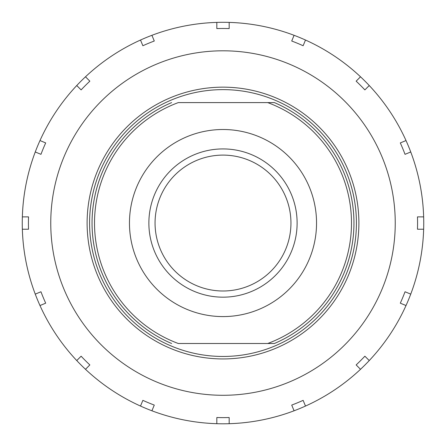<?xml version="1.0" encoding="UTF-8"?>
<svg xmlns="http://www.w3.org/2000/svg" width="446" height="446" viewBox="0 0 446 446"><rect width="100%" height="100%" fill="white"/><g stroke="black" fill="none" stroke-linecap="round" stroke-linejoin="round"><path stroke-width="0.67" d="M316.543 223.05A93.543 93.543 0 0 1 176.231 304.055A93.543 93.543 0 0 1 176.231 142.04A93.543 93.543 0 0 1 316.543 223.05M297.12 223.05A74.12 74.12 0 0 0 185.937 158.854A74.12 74.12 0 0 0 185.937 287.241A74.12 74.12 0 0 0 297.12 223.05M290.948 223.05A67.948 67.948 0 0 1 189.026 281.889A67.948 67.948 0 0 1 189.026 164.206A67.948 67.948 0 0 1 290.948 223.05M285.914 102.597A135.891 135.891 0 0 0 87.232 228.787A135.891 135.891 0 0 0 295.854 337.761A135.891 135.891 0 0 0 285.914 102.597M274.379 343.498L267.706 343.498L274.379 343.498A130.951 130.951 0 0 0 274.379 102.597L267.706 102.597L274.379 102.597M178.294 343.498L267.706 343.498A128.476 128.476 0 0 0 267.706 102.597L178.294 102.597A128.476 128.476 0 0 0 178.294 343.498M171.621 102.597A130.951 130.951 0 0 0 171.621 343.498M229.177 417.523L229.177 423.7A200.75 200.75 0 0 1 216.823 423.7L216.823 417.523A194.573 194.573 0 0 0 229.177 417.523L229.177 423.7A200.75 200.75 0 0 0 294.081 410.788L291.717 405.079A194.573 194.573 0 0 0 303.129 400.352L305.493 406.061A200.75 200.75 0 0 1 294.081 410.788L291.717 405.079M303.129 400.352L305.493 406.061A200.75 200.75 0 0 0 360.513 369.299L356.148 364.928A194.573 194.573 0 0 0 364.878 356.192L369.249 360.563A200.75 200.75 0 0 1 360.513 369.299L356.148 364.928M364.878 356.192L369.249 360.563A200.75 200.75 0 0 0 406.016 305.538L400.307 303.174A194.573 194.573 0 0 0 405.035 291.762L410.744 294.126A200.75 200.75 0 0 1 406.016 305.538L400.307 303.174M405.035 291.762L410.744 294.126A200.75 200.75 0 0 0 423.65 229.222L417.473 229.222A194.573 194.573 0 0 0 417.473 216.873L423.65 216.873A200.75 200.75 0 0 1 423.65 229.222L417.473 229.222M417.473 216.873L423.65 216.873A200.75 200.75 0 0 0 410.744 151.969L405.035 154.333A194.573 194.573 0 0 0 400.307 142.921L406.016 140.557A200.75 200.75 0 0 1 410.744 151.969L405.035 154.333M400.307 142.921L406.016 140.557A200.75 200.75 0 0 0 369.249 85.532L364.878 89.902A194.573 194.573 0 0 0 356.148 81.166L360.513 76.796A200.75 200.75 0 0 1 369.249 85.532L364.878 89.902M356.148 81.166L360.513 76.796A200.75 200.75 0 0 0 305.493 40.034L303.129 45.743A194.573 194.573 0 0 0 291.717 41.015L294.081 35.306A200.75 200.75 0 0 1 305.493 40.034L303.129 45.743M291.717 41.015L294.081 35.306A200.75 200.75 0 0 0 229.177 22.395L229.177 28.577A194.573 194.573 0 0 0 216.823 28.577L216.823 22.395A200.75 200.75 0 0 1 229.177 22.395L229.177 28.577M216.823 28.577L216.823 22.395A200.75 200.75 0 0 0 151.919 35.306L154.283 41.015A194.573 194.573 0 0 0 142.871 45.743L140.507 40.034A200.75 200.75 0 0 1 151.919 35.306L154.283 41.015M142.871 45.743L140.507 40.034A200.75 200.75 0 0 0 85.487 76.796L89.852 81.166A194.573 194.573 0 0 0 81.122 89.902L76.751 85.532A200.75 200.75 0 0 1 85.487 76.796L89.852 81.166M81.122 89.902L76.751 85.532A200.75 200.75 0 0 0 39.984 140.557L45.693 142.921A194.573 194.573 0 0 0 40.965 154.333L35.256 151.969A200.75 200.75 0 0 1 39.984 140.557L45.693 142.921M40.965 154.333L35.256 151.969A200.75 200.75 0 0 0 22.35 216.873L28.527 216.873A194.573 194.573 0 0 0 28.527 229.222L22.35 229.222A200.75 200.75 0 0 1 22.35 216.873L28.527 216.873M28.527 229.222L22.35 229.222A200.75 200.75 0 0 0 35.256 294.126L40.965 291.762A194.573 194.573 0 0 0 45.693 303.174L39.984 305.538A200.75 200.75 0 0 1 35.256 294.126L40.965 291.762M45.693 303.174L39.984 305.538A200.75 200.75 0 0 0 76.751 360.563L81.122 356.192A194.573 194.573 0 0 0 89.852 364.928L85.487 369.299A200.75 200.75 0 0 1 76.751 360.563L81.122 356.192M89.852 364.928L85.487 369.299A200.75 200.75 0 0 0 140.507 406.061L142.871 400.352A194.573 194.573 0 0 0 154.283 405.079L151.919 410.788A200.75 200.75 0 0 1 140.507 406.061L142.871 400.352M154.283 405.079L151.919 410.788A200.75 200.75 0 0 0 216.823 423.7L216.823 417.523M223 50.805A172.24 172.24 0 0 1 372.165 309.167A172.24 172.24 0 0 1 73.835 309.167A172.24 172.24 0 0 1 223 50.805M284.771 104.788A133.421 133.421 0 0 1 294.527 335.671A133.421 133.421 0 0 1 89.702 228.681A133.421 133.421 0 0 1 284.771 104.788"/></g></svg>
